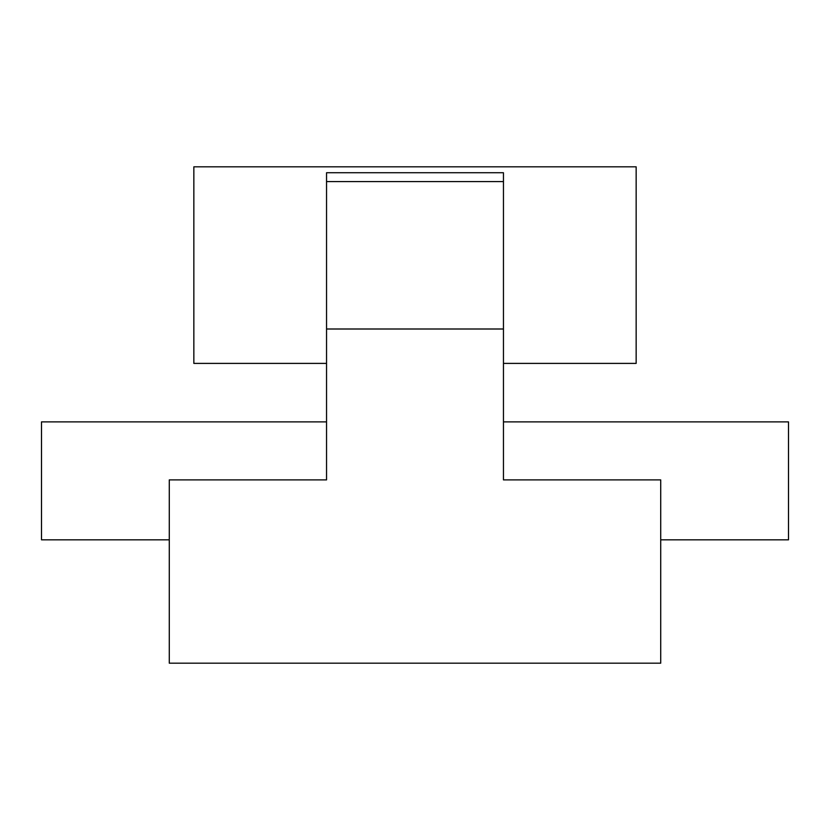 <?xml version="1.0" encoding="UTF-8"?>
<svg xmlns="http://www.w3.org/2000/svg" width="830" height="830" viewBox="0 0 830 830"><rect width="100%" height="100%" fill="white"/><g stroke="black" fill="none" stroke-linecap="round" stroke-linejoin="round"><path stroke-width="1.25" d="M503.457 421.879L788.5 421.879L788.5 539.832L660.722 539.832M169.279 539.832L41.5 539.832L41.5 421.879L326.543 421.879M660.722 479.896L503.457 479.896L503.457 172.733L326.543 172.733L326.543 479.896L169.279 479.896L169.279 663.18L660.722 663.18L660.722 479.896M503.457 363.395L636.154 363.395L636.154 166.82L193.847 166.82L193.847 363.395L326.543 363.395M503.457 329.002L326.543 329.002M503.457 181.583L326.543 181.583"/></g></svg>
